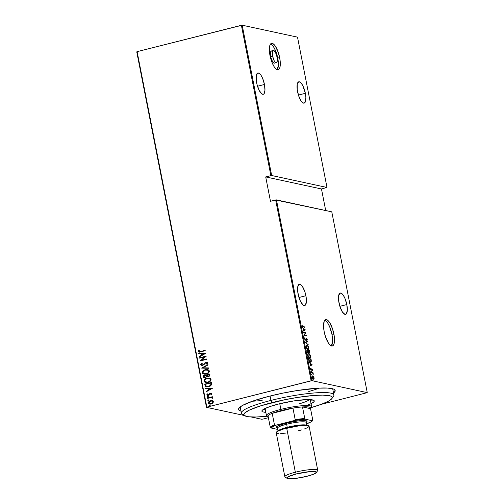 <?xml version="1.0" encoding="UTF-8"?>
<svg xmlns="http://www.w3.org/2000/svg" width="504" height="504" viewBox="0 0 504 504"><rect width="100%" height="100%" fill="white"/><g stroke="black" fill="none" stroke-linecap="round" stroke-linejoin="round"><path stroke-width="0.76" d="M331.323 345.939A13.614 4.492 75.8 0 0 331.947 334.347L333.862 333.869A13.614 4.492 -104.2 0 1 332.363 346.021A13.614 4.492 -104.2 0 1 324.192 331.777L325.553 336.911L328.495 343.218L330.624 345.568L332.514 345.977L333.869 344.377L334.278 342.896L334.272 336.42L332.501 328.734L329.559 322.421L327.43 320.078L326.435 319.618L324.784 320.223L324.185 321.262L323.568 326.806L324.192 331.777A13.614 4.492 -104.2 0 1 325.691 319.624A13.614 4.492 -104.2 0 1 333.862 333.869L331.947 334.347A13.614 4.492 75.8 0 0 324.815 320.191M277.124 69.684A13.614 4.492 75.8 0 0 277.748 58.099L279.663 57.614A13.614 4.492 -104.2 0 1 278.164 69.766A13.614 4.492 -104.2 0 1 269.993 55.522L272.248 63.038L274.296 66.969L276.425 69.313L278.315 69.722L279.67 68.128L280.079 66.641L280.073 60.165L278.303 52.479L275.36 46.173L274.283 44.768L272.236 43.363L270.585 43.968L269.987 45.007L269.369 50.551L269.993 55.522A13.614 4.492 -104.2 0 1 271.492 43.369A13.614 4.492 -104.2 0 1 279.663 57.614L277.748 58.099A13.614 4.492 75.8 0 0 270.617 43.936M272.595 56.089A6.281 2.073 -104.2 0 1 273.288 50.476A6.281 2.073 -104.2 0 1 277.061 57.053A6.281 2.073 -104.2 0 1 276.368 62.66A6.281 2.073 -104.2 0 1 272.595 56.089L270.679 56.568L272.595 56.089L272.595 51.232L273.634 50.476L275.077 51.767L276.431 54.684L277.25 58.231L277.25 61.217L276.438 62.641L275.077 62.011L274.094 60.537L272.595 56.089M273.288 50.476L271.373 50.961A6.281 2.073 75.8 0 0 270.679 56.568A6.281 2.073 75.8 0 0 274.453 63.145L276.368 62.66M241.044 411.176A49.222 7.497 -11.1 0 1 238.928 408.202A49.222 7.497 -11.1 0 1 269.394 396.201L253.487 400.844L242.657 405.361L239.702 407.345L238.562 409.053L239.28 410.407L241.044 411.176M243.886 414.786A47.124 7.182 -11.1 0 1 241.422 413.11L240.225 407.018A47.124 7.182 -11.1 0 1 240.213 406.923M305.903 295.728A10.993 3.629 -104.2 0 1 304.693 305.55A10.993 3.629 -104.2 0 1 298.097 294.046A10.993 3.629 -104.2 0 1 299.307 284.224A10.993 3.629 -104.2 0 1 305.903 295.728L298.966 297.486L305.903 295.728L304.807 291.583L302.432 286.486L300.712 284.59L299.187 284.262L297.763 286.751L297.763 291.98L299.193 298.185L300.718 301.833L303.295 305.178L304.813 305.512L305.43 305.065L306.407 301.512L305.903 295.728M264.461 84.477A10.993 3.629 -104.2 0 1 263.252 94.292A10.993 3.629 -104.2 0 1 256.649 82.788A10.993 3.629 -104.2 0 1 257.859 72.973A10.993 3.629 -104.2 0 1 264.461 84.477L257.519 86.234L264.461 84.477L262.641 78.41L260.984 75.235L259.264 73.338L257.739 73.011L256.316 75.499L256.316 80.728L257.135 84.886L259.276 90.581L261.847 93.927L263.372 94.261L263.983 93.807L264.965 90.26L264.461 84.477M305.361 93.316A10.993 3.629 -104.2 0 1 304.151 103.131A10.993 3.629 -104.2 0 1 297.549 91.627A10.993 3.629 -104.2 0 1 298.759 81.812A10.993 3.629 -104.2 0 1 305.361 93.316L298.425 95.067L305.361 93.316L302.74 85.529L301.014 82.94L299.363 81.805L298.645 81.85L297.215 84.332L297.221 89.561L298.651 95.773L301.027 100.869L303.547 103.137L304.271 103.093L305.367 101.808L305.865 97.329L305.361 93.316M346.809 304.567A10.993 3.629 -104.2 0 1 345.599 314.383A10.993 3.629 -104.2 0 1 338.997 302.879A10.993 3.629 -104.2 0 1 340.206 293.063A10.993 3.629 -104.2 0 1 346.809 304.567L339.866 306.319L346.809 304.567L344.988 298.5L343.331 295.325L341.611 293.429L340.087 293.101L338.663 295.583L338.663 300.819L340.093 307.024L342.474 312.121L344.994 314.389L346.33 313.897L347.313 310.351L346.809 304.567M311.926 380.671L276.457 199.886L331.783 211.844L367.252 392.629L311.926 380.671L367.252 392.629L321.029 404.416L367.252 392.629L331.783 211.844L275.656 199.987L311.125 380.772L206.842 407.131L137.101 51.66L241.384 25.294L270.875 175.613L265.702 176.923L270.484 201.298L275.656 199.987L270.484 201.298L265.702 176.923L271.675 175.512L242.185 25.2L297.511 37.151L327.001 187.469L271.675 175.512L327.001 187.469L321.476 188.969L327.001 187.469L297.511 37.151L242.185 25.2L271.675 175.512L270.875 175.613L241.384 25.294L242.185 25.2L137.101 51.66L206.842 407.131L311.926 380.671L311.125 380.772L275.656 199.987L276.457 199.886L311.926 380.671M312.782 379.814L313.047 380.489L312.858 379.846L312.927 380.539L312.637 380.129M311.711 374.34L311.976 375.02L311.787 374.377L311.856 375.071L311.567 374.661M311.05 370.969L311.315 371.65L311.125 371.001L311.195 371.7L310.905 371.291M312.146 364.751L309.185 362.363L310.212 363.523L310.558 365.299L309.922 366.099L312.165 364.839L311.781 364.934L312.146 364.751L309.185 362.363L310.212 363.523L310.558 365.299L309.922 366.099L312.146 364.751M308.146 353.6L308.687 353.524C307.982 353.266 307.673 353.896 307.761 355.427C308.303 357.053 308.902 357.878 309.557 357.903C310.275 358.18 310.584 357.538 310.489 355.988L310.489 355.988C309.947 354.369 309.349 353.55 308.687 353.524L307.717 354.4L308.139 356.53L309.45 357.878L310.451 357.38L310.225 355.131L309.38 353.909L308.687 353.524L308.303 353.625L308.921 353.94M306.501 345.215L307.043 345.139L306.293 345.423L306.092 346.897L307.1 349.02L308.511 349.417L308.895 347.892L308.101 345.92L306.659 345.24L307.881 346.04L308.58 347.558C308.662 348.831 308.416 349.36 307.843 349.152L307.276 349.196L308.127 349.159L306.382 347.086C306.3 345.826 306.545 345.303 307.112 345.505L308.845 347.603C308.303 345.983 307.698 345.164 307.043 345.139L306.293 345.24M305.443 340.169L306.092 339.368L305.739 339.457L305.897 338.946L306.52 338.656L307.018 340.421L307.245 339.425L306.438 338.291L305.021 339.898L305.374 339.803L304.529 338.953L304.826 337.68L304.504 338.827L305.204 340.061L305.84 339.986L306.432 338.656L307.018 340.421L307.264 339.532L306.337 338.279L305.222 339.728L304.826 337.68L304.492 338.757L305.594 340.169L305.216 340.269M305.298 329.837L302.337 327.455L303.364 328.614L303.71 330.391L303.068 331.191L305.317 329.931L304.933 330.026L305.298 329.837L302.337 327.455L303.364 328.614L303.71 330.391L303.068 331.191L305.298 329.837M302.992 326.548L302.337 326.157L302.035 324.771L301.953 325.817L302.482 326.705L304.8 327.285L304.725 326.92L302.608 326.642L304.725 326.92L302.992 326.548L302.205 325.811L302.035 324.771L301.934 325.723L303.043 326.907L304.8 327.285L304.725 326.92L304.378 327.197L302.992 326.548M303.32 332.464L305.367 332.911L303.874 335.292L306.476 335.853L306.407 335.488L304.353 335.047L305.852 332.665L303.25 332.104L303.32 332.464L305.367 332.911L303.874 335.292L306.476 335.853L306.407 335.488L304.353 335.047L305.852 332.665L303.25 332.104L303.32 332.464M305.273 342.399L308.246 344.881L305.783 342.556L307.591 341.536L307.516 341.139L305.285 342.493L308.246 344.881L305.783 342.556L307.591 341.536L307.516 341.139L305.273 342.399M307.994 352.68L308.498 351.987L309.141 352.579L309.374 350.62L306.772 350.06L307.188 351.83L307.994 352.68L308.498 351.987L309.532 352.403L309.374 350.62L306.772 350.06L306.993 351.187L308.171 352.68M310.363 362.181L311.359 361.179L311.044 361.255L311.359 361.179L311.018 359.006L308.416 358.445L309.179 361.217L310.017 362.055L310.855 362.162L311.359 361.179L311.018 359.006L308.416 358.445L308.675 359.755C309.154 361.399 309.714 362.206 310.363 362.181L310.785 362.187M312.48 369.703L311.749 368.771L311.037 369.804L310.571 368.336L311.037 370.138L311.485 370.138L311.856 369.142L312.373 370.471L312.48 369.703L311.818 368.783L311.138 369.854L310.571 368.336L310.489 369.18L311.22 370.219L311.9 369.149L312.373 370.471L312.48 369.703M311.138 372.299L312.656 373.118L313.312 374.251L313.041 372.708L311.138 372.299L312.512 373.017L313.312 374.251L313.041 372.708L311.138 372.299M313.702 378.661L313.979 378.869L314.055 377.729L312.921 375.934L312.102 376.28L312.297 377.994L313.305 379.134L314.105 378.428L313.664 376.696L312.493 375.871M136.748 51.855L206.489 407.326L244.358 415.51L206.489 407.326L206.842 407.131L206.489 407.326L136.748 51.855L137.101 51.66L136.748 51.855M251.2 416.984L261.815 419.278L251.2 416.984M262.615 419.183L268.393 417.721L262.615 419.183M325.704 210.527L321.476 188.969L265.702 176.923L321.476 188.969L325.704 210.527M212.386 400.737L210.155 400.863L208.486 402.161L208.643 403.591L210.376 404.145L212.493 403.452L213.457 401.934L212.562 400.793L210.559 400.737C209.254 400.989 208.524 401.751 208.36 403.017L209.601 404.076L211.201 404.019L212.864 403.143L213.431 401.738L212.386 400.737L210.559 400.737L212.531 400.768M207.459 397.984L207.535 398.349L211.214 397.574L212.026 398.236L212.688 398.015L211.712 397.291L212.436 397.108L212.367 396.743L207.459 397.984L212.379 396.812L207.459 397.984L207.535 398.349L211.548 397.612L212.587 398.311L212.682 397.914L211.712 397.291L212.436 397.108L212.367 396.743L207.459 397.984M211.856 393.706L211.252 393.183L210.218 393.277L208.001 395.136L207.415 394.865L207.755 393.964L207.251 393.826L206.766 394.897L208.133 395.508L209.091 395.117L210.395 393.611L211.214 393.744L210.855 394.563L211.321 394.714L211.838 394.002L211.239 393.183L210.414 393.221L208.265 395.098L207.364 394.733L207.755 393.964L207.251 393.826L206.766 394.897L207.472 395.495L209.091 395.117L210.508 393.58L211.252 393.851L210.855 394.563L211.321 394.714L211.856 393.706M205.002 385.44L205.493 386.455L206.495 386.896L209.992 386.303L211.642 384.684L211.453 382.435L204.744 384.13L205.002 385.44L204.889 384.161L205.002 385.44L206.375 386.87L208.694 386.763L211.642 384.684L211.453 382.435L204.744 384.13L211.466 382.498L204.889 384.161L205.002 385.44M207.516 376.633L208.555 376.564L209.966 374.844L209.809 374.05L203.099 375.745L203.629 377.452L205.487 377.723L207.037 376.456L208.366 376.608L209.639 376.009L209.809 374.05L203.099 375.745L209.822 374.113L203.099 375.745L203.32 376.872L204.296 377.773L205.487 377.723L207.037 376.456L207.585 376.646M201.594 368.09L208.681 368.304L208.599 367.907L202.898 367.807L208.026 364.965L207.944 364.568L201.594 368.09L207.969 364.669L201.594 368.09L208.681 368.304L208.599 367.907L202.898 367.807L208.026 364.965L207.944 364.568L201.594 368.09M199.647 358.155L204.92 356.819L200.201 360.977L206.911 359.283L206.835 358.917L201.55 360.253L206.281 356.089L199.571 357.79L199.647 358.155L204.92 356.819L200.183 360.896L206.911 359.283L206.835 358.917L201.55 360.253L206.281 356.089L199.571 357.79L199.647 358.155M200.693 351.477L199.086 351.609L199.288 350.343L198.727 350.255L198.179 351.559L199.294 352.126L205.229 350.715L205.159 350.349L200.844 351.509L205.172 350.419L200.844 351.509L198.847 351.32L199.288 350.343L198.727 350.255L198.154 351.471L198.853 352.094L205.229 350.715L205.159 350.349L200.693 351.477M205.727 353.266L198.664 353.14L198.74 353.537L201.008 353.575L201.354 355.351L199.319 356.479L199.395 356.876L205.745 353.354L198.664 353.14L198.74 353.537L201.008 353.575L201.354 355.351L199.319 356.479L199.395 356.876L205.727 353.266M200.724 364.568L201.304 365.23L202.627 365.337L203.887 364.726L205.89 362.615L207.031 362.786L206.375 363.938L206.861 364.171L207.78 362.798L207.037 362.149L205.758 362.269L203.339 364.619L202.274 364.984L201.411 364.405L202.35 363.201L201.94 362.93L200.712 364.298L200.876 364.6L202.091 362.962L200.724 364.568L201.676 365.343L202.772 365.299L206.117 362.546L207.081 362.924L206.375 363.938L206.861 364.171L207.78 362.798L207.024 362.143L206.016 362.187L202.709 364.934L201.411 364.405L202.35 363.201L201.94 362.93L200.724 364.568M204.114 374.189L202.337 372.784L204.038 374.17L206.293 374.075C208.095 373.754 209.129 372.714 209.381 370.969L207.743 369.615L204.851 369.873L202.545 371.618L202.318 372.639L202.753 373.559L205.159 374.251L208.391 373.061L209.387 371.58L208.952 370.207L207.673 369.602L205.405 369.709L207.812 369.634M205.758 382.574L203.981 381.169L205.682 382.555L207.938 382.46C209.74 382.139 210.773 381.1 211.031 379.354L209.387 378L206.495 378.258L204.189 380.003L203.963 381.024L204.397 381.944L206.804 382.637L210.042 381.446L211.037 379.966L210.603 378.592L209.324 377.987L207.049 378.094L209.456 378.019M212.581 388.174L205.512 388.049L205.588 388.445L207.856 388.483L208.202 390.26L206.167 391.387L206.243 391.784L212.581 388.174L205.512 388.049L205.588 388.445L207.856 388.483L208.202 390.26L206.167 391.387L206.243 391.784L212.581 388.174M207.957 397.259L207.176 397.001L207.806 397.228L208.297 396.717L207.333 396.667L207.629 397.253L208.297 396.818L207.667 396.497L208.442 396.749M208.618 400.63L207.837 400.378L208.467 400.598L208.958 400.094L207.994 400.037L208.291 400.623L208.965 400.138L208.328 399.867L209.11 400.126M209.689 406.098L208.914 405.846L209.544 406.066L210.029 405.562L209.066 405.506L209.362 406.092L210.036 405.613L209.399 405.336L210.181 405.594M333.528 393.026L335.179 390.902L334.461 389.542L333.415 389.012L327.644 388.074L318.364 388.156L297.366 390.512L283.223 393.057L269.394 396.201A49.222 7.497 -11.1 0 1 334.373 389.479A49.222 7.497 -11.1 0 1 333.528 393.026M308.694 391.532A47.124 7.182 168.9 0 0 319.334 388.105L316.84 388.987L319.334 388.105M332.69 388.779A47.124 7.182 -11.1 0 1 332.716 388.874L333.913 394.966A47.124 7.182 -11.1 0 1 332.262 397.448M252.321 401.247L262.149 400.541L252.321 401.247M198.929 352.107L198.154 351.471L198.727 350.255L199.282 350.349L198.652 350.545L198.324 351.59L199.439 352.157M199.357 351.691L198.847 351.32M198.998 351.357L200.844 351.509L199.458 351.716M199.521 356.807L199.319 356.479L201.499 355.383L201.153 353.606L201.499 355.383L199.521 356.807M198.885 353.537L198.664 353.14L205.733 353.298L198.809 353.172L198.885 353.537M204.593 353.669L202.003 354.992L201.732 353.587L204.593 353.669M199.779 358.117L199.571 357.79L206.3 356.158L199.779 358.117M201.701 360.284L206.854 358.98L201.701 360.284M200.334 360.946L205.071 356.851L200.334 360.946M202.104 364.972L203.49 364.65L205.04 362.678L207.094 362.162M206.892 364.146L206.375 363.938L207.232 362.956L206.268 362.578L207.232 362.956L206.527 363.97L206.892 364.146M206.117 362.546L207.081 362.924M201.745 365.356L200.876 364.6L202.028 365.406M206.552 362.534L207.232 362.956M207.024 362.143L205.412 362.546L203.49 364.65L202.255 365.003M203.043 367.838L208.606 367.939L203.043 367.838M205.405 369.709C203.629 370.037 202.602 371.064 202.337 372.784L202.488 372.821C202.753 371.095 203.773 370.068 205.55 369.741L205.405 369.709M207.824 369.634L205.273 369.816L203.049 371.164L202.57 373.105L204.177 374.201M204.466 370.125L203.95 370.402M202.696 371.65L202.457 372.519M207.201 369.986L208.776 370.957L208.404 372.557L206.823 373.609L204.517 373.81M204.473 373.798L206.375 373.741L204.404 373.785L203.024 372.595C203.219 371.183 204.038 370.346 205.474 370.068L207.295 369.999L208.7 371.164C208.499 372.588 207.673 373.433 206.224 373.71L206.375 373.741C207.818 373.47 208.643 372.62 208.845 371.196L207.371 370.012M207.037 376.456L207.541 376.639M204.372 377.786L203.32 376.872L203.244 375.776L204.051 377.666M205.563 377.389L204.838 377.408L205.563 377.389L206.621 376.368L206.546 375.581L206.47 376.337L205.412 377.357L204.7 377.376L203.855 375.934L206.501 375.335L206.571 376.564L205.745 377.339M207.85 376.242L208.618 376.236L209.437 375.121L208.473 376.204L207.774 376.223L207.037 375.127L209.336 374.617L209.28 375.871L207.717 376.192M204.782 377.389L204.114 376.961L203.855 375.934L206.35 375.304L206.344 376.709L204.693 377.376M209.286 375.083L209.135 375.839L207.944 376.255L207.037 375.127L209.192 374.585L209.286 375.083M207.049 378.094C205.273 378.422 204.246 379.449 203.981 381.169L204.133 381.207C204.397 379.481 205.418 378.454 207.194 378.126L207.049 378.094M209.469 378.019L206.917 378.202L204.693 379.55L204.214 381.49L205.821 382.586M206.111 378.51L205.594 378.788M204.341 380.035L204.101 380.904M208.851 378.372L210.42 379.348L210.048 380.948L208.467 381.994L206.167 382.196M206.117 382.183L208.02 382.126L206.048 382.171L204.668 380.98C204.863 379.569 205.682 378.731 207.125 378.46L208.939 378.384L210.344 379.55C210.143 380.974 209.317 381.824 207.868 382.095L208.02 382.126C209.469 381.856 210.294 381.005 210.496 379.581L209.015 378.397M206.451 386.889L205.147 385.472L205.645 386.486L206.646 386.927M210.987 383.002L211.144 384.495L210.615 385.497L208.952 386.385L207.049 386.524L208.769 386.436L211.113 384.659L210.987 383.002M205.5 384.319L210.836 382.971L211.044 383.305L211.113 384.659L208.769 386.436L206.905 386.492L206.01 385.988L205.5 384.319L210.836 382.971L210.716 385.163L208.454 386.442L206.262 386.228L205.5 384.319M206.375 391.715L206.167 391.387L208.354 390.291L208.001 388.521L208.354 390.291L206.375 391.715M205.733 388.445L205.512 388.049L212.587 388.206L205.657 388.08L205.733 388.445M211.441 388.578L208.851 389.901L208.58 388.496L211.441 388.578M211.333 394.701L210.855 394.563L211.403 393.882L210.659 393.611L211.403 393.882L211 394.594L211.333 394.701M210.508 393.58L211.252 393.851M207.547 395.508L206.766 394.897L207.402 393.857L206.911 394.928L207.585 395.52M208.265 395.098L207.364 394.733M210.981 393.183L209.834 393.586L208.417 395.136L209.683 393.555L211.315 393.196M211.088 393.605L211.403 393.882M208.297 396.717L207.667 396.497L207.176 397.001L207.806 397.228M207.176 397.001L207.667 396.497M208.177 396.522L207.358 396.843L207.591 397.265M211.548 397.612L212.171 398.267L211.623 397.631M208.958 400.094L208.328 399.867L207.837 400.378L208.467 400.598M207.837 400.378L208.328 399.867M208.839 399.892L208.02 400.214L208.253 400.636M209.683 404.095L208.505 403.049C208.669 401.783 209.406 401.02 210.71 400.774L209.198 401.524L208.499 402.608L208.795 403.622L209.702 404.095M209.916 401.058L209.544 401.266M208.637 402.192L208.499 402.608M211.863 401.071L212.934 401.757L212.719 402.809L211.586 403.597L210.017 403.717M212.833 401.89L211.277 403.691L212.978 401.921L211.989 401.096L212.846 401.971L212.026 403.269L209.903 403.698L208.958 402.866L210.628 401.102L211.844 401.064L212.833 401.89M209.979 403.71L211.277 403.691L209.299 403.414L209.198 401.978L210.319 401.197L211.901 401.077M210.029 405.562L209.399 405.336L208.914 405.846L209.544 406.066M208.914 405.846L209.399 405.336M209.916 405.361L209.091 405.689L209.33 406.111M202.003 354.992L201.732 353.587L204.448 353.638L202.003 354.992M206.224 373.71L203.723 373.527L203.049 372.714L203.181 371.643L205.254 370.131L207.831 370.175L208.624 370.925L208.618 371.927L207.724 373.023L206.224 373.71M207.868 382.095L205.172 381.78L204.668 380.98L204.826 380.029L206.898 378.517L209.475 378.561L210.269 379.31L210.262 380.312L209.368 381.408L207.868 382.095M208.851 389.901L208.58 388.496L211.296 388.546L208.851 389.901M301.921 325.124L302.28 325.036L301.921 325.124M304.807 329.774L303.698 330.322L303.427 328.923L304.807 329.774L303.943 330.259L303.666 328.86L304.807 329.774M303.288 332.287L305.852 332.665L303.969 335.141L306.407 335.488L306.06 335.765L303.969 335.141L305.487 332.835L303.288 332.287M304.441 338.423L304.391 338.984M306.438 338.291L306.086 338.436M306.117 338.404L306.451 338.65M306.86 339.526L306.634 340.521M305.279 340.244L305.707 339.463L305.059 340.269M305.909 338.858L306.426 338.656M306.835 340.187L306.886 339.734M306.476 338.675L306.054 338.386M307.15 341.347L307.591 341.536L305.449 342.626L307.15 341.347M307.856 344.56L308.171 344.478L307.856 344.56M307.043 345.139C306.337 344.881 306.029 345.511 306.117 347.042C306.659 348.667 307.257 349.493 307.913 349.518L308.291 349.524M307.913 349.518C308.631 349.795 308.939 349.152 308.845 347.603L308.177 349.14L306.98 348.491L306.337 346.248L306.709 345.555L307.295 345.568M308.498 348.844L308.083 349.543M307.352 345.624L306.451 345.215M307.944 349.606L308.511 348.743M306.256 345.7L306.652 345.593M306.092 345.914L307.112 345.505M309.223 352.189L309.103 352.567M308.114 352.082L307.61 352.775M307.95 352.68L308.108 352.189M308.971 352.661L309.223 352.113M307.78 352.302L307.862 351.792M308.398 352.113L308.202 351.792M309.179 350.929L308.713 352.302L309.065 352.214L308.101 350.809L309.179 350.929L309.065 352.214L308.347 350.746L309.179 350.929M308.725 352.315L309.065 352.214M308.076 350.69L308.246 351.691L307.56 352.403L307.925 352.315L306.867 350.545L308.076 350.69L307.925 352.315L307.112 350.482L308.076 350.69M307.572 352.416L307.925 352.315M309.557 357.903L309.935 357.909M310.143 357.229L309.727 357.928M308.687 353.524L307.938 353.625M308.996 354.01L308.095 353.6M309.588 357.991L310.162 357.128M308.946 357.588L309.771 357.544L308.026 355.471C307.944 354.211 308.19 353.688 308.763 353.89L310.231 355.944C310.307 357.216 310.061 357.752 309.488 357.538L308.921 357.582M307.673 354.444L308.297 353.978M309.569 357.55L307.786 355.534L308.284 353.991L309.324 354.211L310.269 356.183L310.099 357.298L309.576 357.556M309.103 357.638L309.488 357.538M307.736 354.299L308.763 353.89M310.974 361.274L309.985 362.275M310.47 362.263L310.962 361.456M310.307 361.891L309.639 361.815M308.757 358.867L310.823 359.314L311.069 360.908L309.91 361.916L310.609 361.822L308.914 360.65L308.511 358.93L310.823 359.314L310.81 361.721L309.437 361.147L308.757 358.867M309.721 361.853L310.294 361.815M311.655 364.688L310.546 365.23L310.275 363.831L311.655 364.688L310.792 365.167L310.514 363.768L311.655 364.688M311.787 369.174L311.396 369.274M310.458 368.707L310.798 368.626L310.458 368.707M310.76 369.955L311.018 369.445M310.968 371.473L311.34 371.379L310.968 371.473M311.195 371.7L311.34 371.379M311.17 372.488L313.041 372.708L312.701 373.048L311.17 372.488M311.63 374.85L312.001 374.756L311.63 374.85M311.856 375.071L312.001 374.756M312.316 375.965L312.745 375.877L312.083 377.307L313.387 379.153L313.979 378.869L313.003 379.254M313.387 379.153L313.979 378.869M312.745 375.877L312.36 375.971L313.123 376.551M312.921 376.318L312.285 375.959M313.331 379.229L313.721 378.529M313.822 377.679L312.927 378.888L313.513 378.788L312.108 377.408L312.814 376.236L313.822 377.679L313.646 378.718L312.927 378.561L312.316 377.351L312.486 376.312L313.343 376.62L313.822 377.679M312.902 378.882L313.312 378.794M312.247 376.337L312.814 376.236M312.707 380.318L313.072 380.224L312.707 380.318M312.927 380.539L313.072 380.224M277.156 69.653L278.372 65.255L277.748 58.099L275.493 50.583L273.445 46.658L271.316 44.308M274.522 63.126L273.647 62.937L272.664 61.853L270.957 57.771L270.39 53.267L271.303 50.98M275.146 62.389L274.869 62.868M331.355 345.901L332.571 341.51L331.947 334.347L329.692 326.838L327.644 322.906L325.515 320.563M241.422 413.11A47.124 7.182 -11.1 0 1 270.938 400.422A47.124 7.182 168.9 0 0 242.191 414.093L244.61 415.674A45.032 6.861 -11.1 0 1 272.078 402.614L270.938 400.422L270.075 396.031L270.938 400.422A47.124 7.182 -11.1 0 1 333.913 394.966M331.928 398.544L333.572 396.163A47.124 7.182 168.9 0 0 270.938 400.422L272.078 402.614A45.032 6.861 -11.1 0 1 331.928 398.544A45.032 6.861 -11.1 0 1 311.321 407.56L321.596 404.208L328.514 401.146L331.953 398.513L332.149 397.102L330.649 396.043L322.869 395.098L313.45 395.489L297.669 397.41L284.728 399.741L260.801 405.789L249.562 410.01L244.912 412.814L243.867 414.376L244.522 415.617L248.617 416.776L256.108 417.016L267.095 416.241A45.032 6.861 -11.1 0 1 244.61 415.674M309.538 399.584A23.039 3.509 -11.1 0 1 298.853 403.931L299.603 403.717M265.942 412.53L262.244 411.73L261.859 410.993L262.477 410.067L264.077 408.99L269.955 406.545L278.586 404.019A26.706 4.07 -11.1 0 1 314.269 400.932A26.706 4.07 -11.1 0 1 306.369 405.531M311.453 400.1L310.47 400.604A26.706 4.07 168.9 0 0 311.989 399.792M261.859 411.214L261.859 411.195A26.706 4.07 -11.1 0 1 278.586 404.019L293.763 400.932L307.018 399.577L310.187 399.609L313.885 400.409L314.276 401.146L313.658 402.072L311.069 403.654M263.548 409.298A26.706 4.07 168.9 0 0 265.255 409.475M267.681 416.411A23.039 3.509 -11.1 0 1 266.452 415.586A23.039 3.509 -11.1 0 1 280.879 409.38L281.452 410.476A21.993 3.352 -11.1 0 1 292.937 408.095L295.205 419.674L294.16 420.582L275.757 425.231L274.472 424.916L272.204 413.337L292.937 408.095L281.452 410.476L272.204 413.337A21.993 3.352 168.9 0 0 267.989 415.655A21.993 3.352 -11.1 0 1 272.204 413.337A21.993 3.352 -11.1 0 1 281.452 410.476L280.879 409.38A23.039 3.509 168.9 0 0 266.83 416.065L268.04 416.852A21.993 3.352 -11.1 0 1 267.989 415.655L267.687 416.172L268.267 416.978A21.993 3.352 -11.1 0 1 268.04 416.852M310.685 408.486A21.993 3.352 -11.1 0 1 310.54 408.675L312.808 420.248L312.474 420.764L305.336 419.221L300.113 419.7L294.16 420.582L275.757 425.231L274.472 424.916A21.993 3.352 168.9 0 0 270.257 427.234L267.989 415.655L270.257 427.234A21.993 3.352 -11.1 0 1 274.472 424.916L272.204 413.337L292.937 408.095A21.993 3.352 -11.1 0 1 302.494 406.936L310.54 408.675L310.836 408.158L310.262 407.352L308.152 406.892L302.494 406.936A21.993 3.352 -11.1 0 1 310.685 408.486L311.503 407.295A23.039 3.509 168.9 0 0 280.879 409.38L279.77 403.729L280.879 409.38A23.039 3.509 -11.1 0 1 311.667 406.715A23.039 3.509 -11.1 0 1 310.842 407.944M270.257 427.234L270.831 427.94L277.71 429.427L270.831 427.94A21.363 3.257 -11.1 0 1 275.757 425.231L270.831 427.94L270.257 427.234M306.476 423.744L310.842 422.018L312.474 420.764L305.336 419.221L304.762 418.509L302.494 406.936L310.54 408.675L312.808 420.248L312.474 420.764A21.363 3.257 -11.1 0 1 312.461 420.783A21.363 3.257 -11.1 0 1 307.547 423.473L306.476 423.744M302.494 406.936A21.993 3.352 168.9 0 0 292.937 408.095L295.205 419.674A21.993 3.352 -11.1 0 1 304.762 418.509L302.494 406.936M304.762 418.509A21.993 3.352 168.9 0 0 295.205 419.674L294.16 420.582A21.363 3.257 -11.1 0 1 305.336 419.221L304.762 418.509M312.808 420.248L312.474 420.764M316.304 472.613A15.082 2.3 -11.1 0 1 306.968 476.293L295.64 478.422L287.816 478.624L286.814 477.912L288.067 476.784L296.264 473.974A15.082 2.3 -11.1 0 1 316.304 472.613L317.621 470.711A16.758 2.551 168.9 0 0 295.35 472.223A16.758 2.551 168.9 0 0 285.125 477.08L287.066 478.353A15.082 2.3 -11.1 0 1 296.264 473.974L295.35 472.223L286.7 428.142A16.758 2.551 168.9 0 0 276.205 432.659L284.854 476.734A16.758 2.551 -11.1 0 1 295.35 472.223A16.758 2.551 -11.1 0 1 317.74 470.282L309.091 426.201A16.758 2.551 168.9 0 0 286.7 428.142L295.35 472.223L296.264 473.974L310.118 471.593L315.416 471.643L316.418 472.355L313.734 474.157L306.968 476.293A15.082 2.3 -11.1 0 1 287.066 478.353M276.463 427.682L276.236 427.247L277.54 426.069L286.077 423.146A15.706 2.394 168.9 0 0 276.494 427.701L277.704 428.495A14.66 2.236 -11.1 0 1 286.644 424.242L286.077 423.146L297.877 420.928L304.668 420.55L306.841 421.023L306.703 421.999M278.088 431.008A14.66 2.236 -11.1 0 1 287.242 427.291A14.66 2.236 -11.1 0 1 304.24 424.853M306.835 425.59L306.237 422.547A14.66 2.236 168.9 0 0 286.644 424.242L287.242 427.291L286.644 424.242A14.66 2.236 168.9 0 0 277.465 428.192L278.063 431.235M276.205 432.52L277.597 431.26L283.821 428.923L299.288 425.779L306.533 425.376L308.851 425.88L309.097 426.34L307.698 427.6L304.013 429.137M301.474 429.937L298.601 430.718M286.014 433.081L280.76 433.503M278.769 433.484L277.313 433.308M287.242 427.291A14.66 2.236 -11.1 0 1 306.722 425.389M306.955 421.728A15.706 2.394 168.9 0 0 286.077 423.146L286.644 424.242A14.66 2.236 -11.1 0 1 306.136 422.919L306.955 421.728M305.474 339.803L305.09 339.904M311.844 369.149L311.459 369.243M311.214 369.854L310.829 369.955M313.646 379.159L313.261 379.254M265.06 408.486L266.452 415.586M310.275 399.615L311.667 406.715"/></g></svg>
